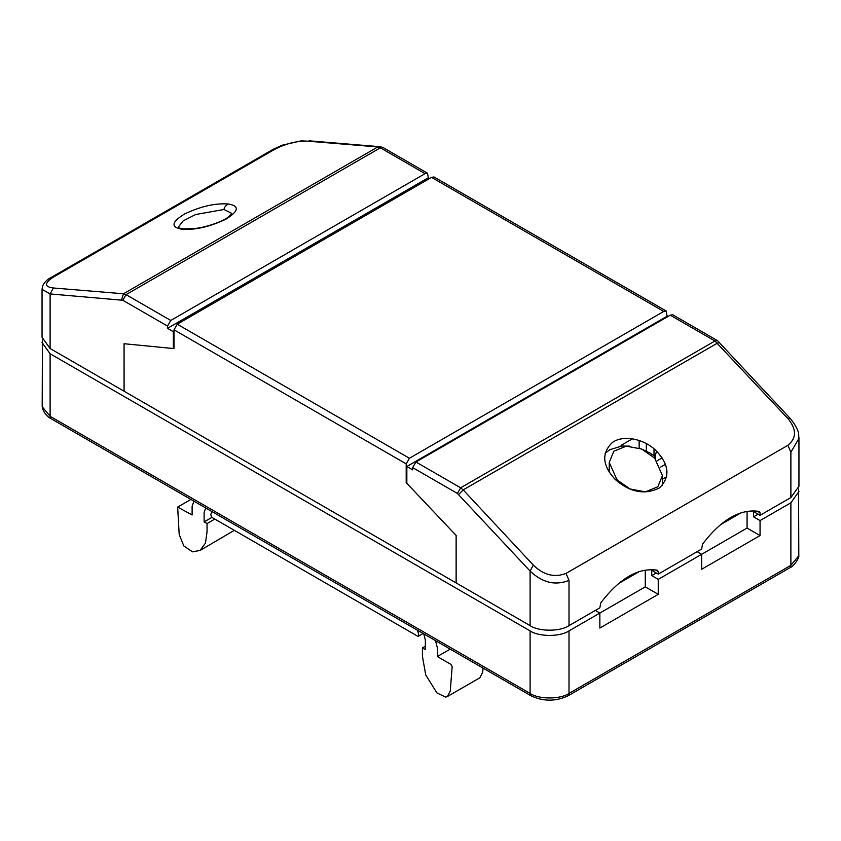 <?xml version="1.0" encoding="UTF-8"?>
<svg xmlns="http://www.w3.org/2000/svg" width="841" height="841" viewBox="0 0 841 841"><rect width="100%" height="100%" fill="white"/><g stroke="black" fill="none" stroke-linecap="round" stroke-linejoin="round"><path stroke-width="1.26" d="M435.501 640.653L437.352 647.812L437.352 656.537L450.187 649.126M437.352 656.537L450.86 664.337L452.153 666.713L450.271 690.987L447.38 696.537L479.822 677.814L482.713 672.264L483.039 668.09M447.38 696.537L445.656 697.126L436.91 692.921L425.725 674.955L422.424 656.243L422.424 647.927L425.346 646.235M422.424 647.927L425.346 649.609L425.346 640.075L423.759 633.872M417.535 630.277L418.744 634.797L418.597 636.08L417.525 636.111L211.932 517.404L210.723 514.692L211.932 511.57M205.709 507.985L204.121 512.348L204.121 521.883L211.911 517.394M204.121 521.883L207.044 523.575L214.823 519.076M207.044 523.575L207.044 531.89L205.467 543.055L200.105 550.424L234.345 530.345M200.105 550.424L192.557 551.843L183.811 545.956L179.196 534.477L177.651 507.091L192.116 514.955L192.116 506.229L193.966 501.204M657.662 570.324L657.347 570.209C638.477 567.328 619.617 578.23 600.747 602.892L599.854 607.822L569.01 625.63C560.253 631.696 538.85 631.696 530.093 625.63L456.116 582.918L456.127 535.444L406.844 483.333L406.844 466.492L667.638 315.922L668.29 316.3M759.476 511.538L759.16 511.433C740.29 508.553 721.42 519.444 702.55 544.106L701.667 549.047L658.24 574.119L653.047 571.123L653.047 569.756M798.95 438.571L798.95 486.298L790.887 497.536L760.054 515.333L754.861 512.337L754.861 510.981M760.054 515.333L760.054 512.81L757.205 511.16M759.16 511.433L760.054 512.81M658.24 574.119L658.24 571.586L655.391 569.946M657.347 570.209L658.24 571.586M406.844 466.492L412.679 469.867L412.679 467.617L415.927 462.003L670.235 315.175L672.653 314.734L717.489 340.637L790.403 418.639L787.639 418.271L714.945 340.994L717.362 340.552M530.093 625.63L530.093 571.05L457.399 493.436L460.637 487.812L463.191 489.893L533.331 565.099C543.591 575.097 554.492 577.862 566.035 573.404L569.01 580.353C555.344 585.872 542.371 582.771 530.093 571.05L533.331 565.099M655.496 459.081L655.433 456.737L649.914 453.015L641.788 449.083M629.888 446.14L621.846 446.035L609.809 449.704L605.078 453.362M666.766 469.541L666.64 476.921M790.403 418.629C801.305 432.495 797.993 435.838 798.908 437.131L798.95 438.361L790.887 452.248L790.887 497.536M617.021 479.864L609.231 462.413L613.835 451.218L626.303 446.15L641.662 449.031L654.645 458.135L662.445 475.585L657.841 486.781L645.373 491.848L630.014 488.968L617.021 479.864C617.294 478.739 616.674 478.582 615.16 479.402C629.835 492.311 644.542 495.181 659.302 488.011C670.319 477.383 669.383 465.084 656.516 451.112L654.645 458.135M790.887 452.248L787.901 445.31C796.763 437.982 796.679 428.973 787.639 418.271M458.671 494.476L463.191 489.893L717.51 343.075L719.497 342.686M174.013 331.322L173.362 331.69L173.362 348.531L124.069 343.727L124.09 391.223L50.113 348.521L42.05 337.283L42.05 289.43M173.362 348.531L174.013 348.153M428.321 177.756L167.527 328.326L167.527 326.077L170.765 320.463L425.073 173.635L427.491 173.193L428.321 177.756L429.614 178.502M167.527 328.326L173.362 331.69M122.807 300.258L50.113 293.94L42.05 289.346L42.534 286.182C44.405 282.229 47.275 279.328 51.143 277.488L53.099 277.267C44.237 283.27 44.321 286.844 53.361 287.99L123.49 293.772L126.055 294.644L122.807 300.258L167.527 326.077M427.491 173.193L382.644 147.312L380.363 147.816L377.809 146.944L307.669 141.162C297.409 140.72 286.508 143.391 274.965 149.172L273.01 149.393L51.143 277.488M223.979 209.493C224.358 207.128 225.872 205.299 228.521 204.006C215.443 202.996 200.799 206.308 184.61 213.95C171.49 222.066 170.555 227.154 181.803 229.215L183.18 228.889C176.19 227.49 180.037 228.048 178.555 226.807L183.159 220.868L195.627 214.518L223.979 209.493L231.78 213.404L228.226 217.115C223.033 221.13 207.895 227.038 194.218 228.636L183.18 228.889L184.852 229.446M307.669 141.162L301.131 140.868L282.103 145.23L273.01 149.393M309.057 140.815L379.554 146.67L377.809 146.944L123.49 293.772L121.524 299.827M50.113 348.521L50.113 293.94L53.361 287.99M660.606 467.112L665.399 464.348M662.13 457.914L656.968 460.9M654.014 448.842L654.014 455.685M632.39 438.834L621.057 445.373L621.057 446.119M639.149 448.043L639.149 440.495M646.351 451.081L646.351 443.638M666.65 476.763L662.445 479.191M666.987 316.3L666.167 310.991L663.749 311.433L409.441 458.25L406.192 463.875L406.192 482.65L406.844 482.271M406.192 482.65L456.148 535.454L456.148 582.939L124.058 391.212L124.058 343.727L174.013 348.595L174.013 329.819L177.251 324.205L431.559 177.377L433.977 176.936L666.167 310.991M530.913 695.738L530.923 695.738C543.349 701.625 555.764 701.625 568.18 695.738L569.01 693.426C560.253 699.491 538.85 699.491 530.093 693.426L530.913 695.738L50.944 418.629L50.113 416.316L42.197 406.729L42.428 339.901M798.572 488.915L798.803 555.743L790.887 565.331L790.056 567.643L568.19 695.738M798.95 491.543L790.887 502.781L760.054 520.579L760.054 535.559L701.667 569.273L701.667 554.293L658.24 579.365L658.24 594.345L599.854 628.048L599.854 613.068L569.01 630.876C560.253 636.931 538.85 636.931 530.093 630.876L50.113 353.767L42.05 342.529M595.312 610.45L599.854 613.068L645.268 586.85L645.268 570.177M697.126 551.664L701.667 554.293L747.071 528.074L747.071 511.391M741.278 512.684L720.432 524.731M639.475 571.47L618.619 583.507M656.295 572.994L651.754 575.612L658.24 579.365M651.754 569.714L651.754 575.612M747.071 528.074L760.054 535.559M760.054 520.579L753.568 516.837L753.568 510.939M658.24 594.345L645.268 586.85M753.568 516.837L758.098 514.208M457.399 493.436L412.679 467.617M670.235 315.175L714.945 340.994L460.637 487.812L415.927 462.003M569.01 625.63L569.01 580.353M787.901 445.31L566.035 573.404M615.16 479.402C602.282 465.43 601.357 453.131 612.374 442.492C623.843 434.177 645.131 439.349 656.516 451.112M170.765 320.463L126.055 294.644L380.363 147.816L425.073 173.635M53.099 277.267L274.965 149.172M228.521 204.006C239.769 206.066 238.833 211.154 225.714 219.27C209.525 226.902 194.891 230.224 181.803 229.215M663.749 311.433L431.559 177.377M177.251 324.205L409.441 458.25M406.192 463.875L174.013 329.819M790.887 502.781L790.887 565.331L569.01 693.426L569.01 630.876M530.093 630.876L530.093 693.426L50.113 416.316L50.113 353.767M423.118 633.504L418.45 636.195M190.907 499.438L177.693 507.07M609.231 462.413L609.231 472.106M662.445 475.585L662.445 485.268M379.302 146.66L382.644 147.312M50.933 418.618C47.306 416.621 44.668 413.635 43.007 409.651L42.197 406.729M798.803 555.743C799.675 557.215 793.589 566.866 790.067 567.633"/></g></svg>
